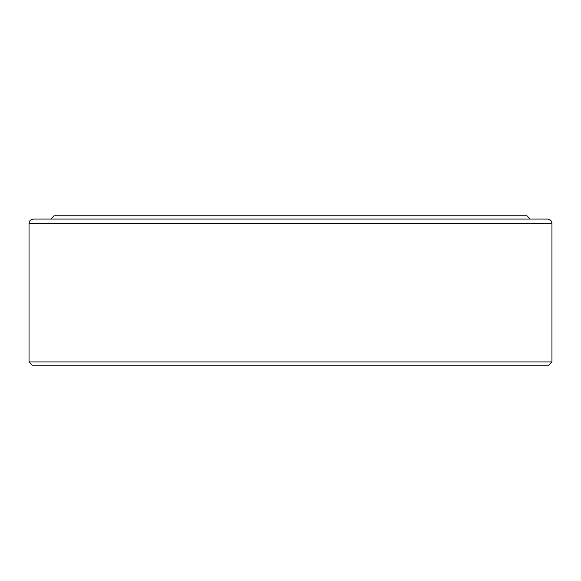 <?xml version="1.0" encoding="UTF-8"?>
<svg xmlns="http://www.w3.org/2000/svg" width="581" height="581" viewBox="0 0 581 581"><rect width="100%" height="100%" fill="white"/><g stroke="black" fill="none" stroke-linecap="round" stroke-linejoin="round"><path stroke-width="0.87" d="M290.5 219.059L547.607 219.059C550.243 219.32 551.696 220.765 551.95 223.409L29.05 223.409C29.304 220.765 30.757 219.32 33.393 219.059L290.5 219.059M551.95 361.941L548.689 365.202L32.311 365.202L29.05 361.941L551.95 361.941L551.95 223.409M50.779 219.059L54.04 215.798L526.96 215.798L530.221 219.059M29.05 361.941L29.05 223.409"/></g></svg>
